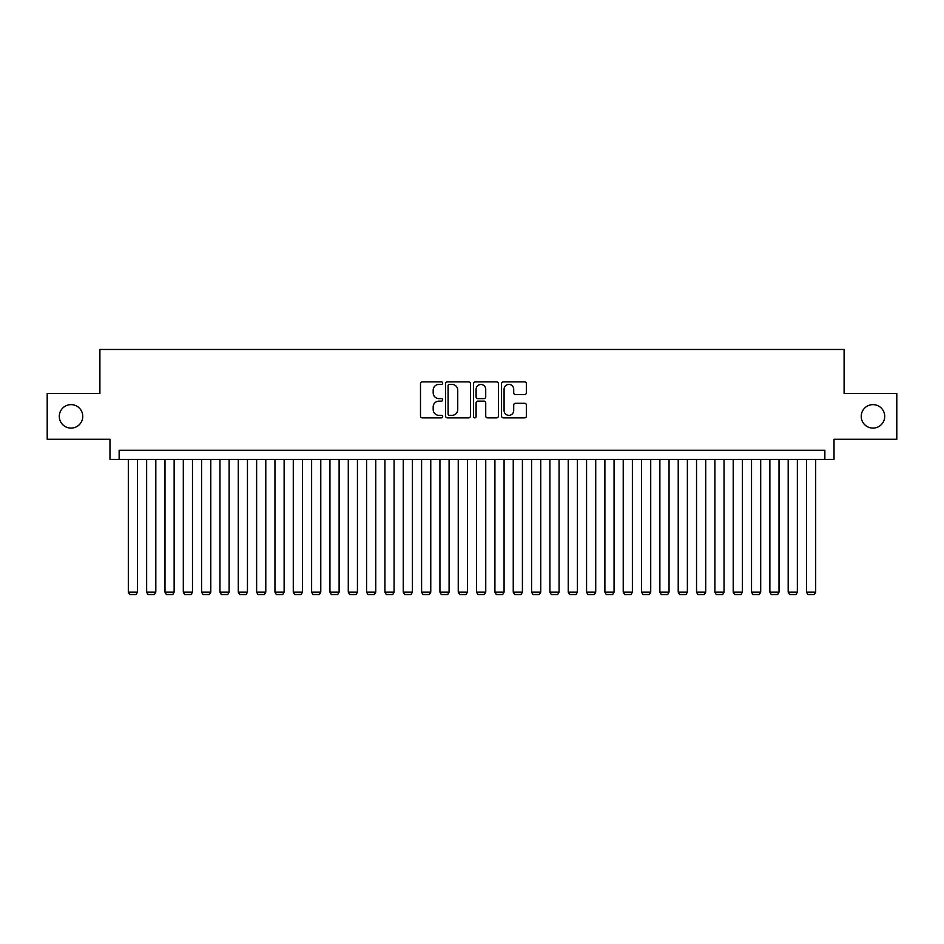 <?xml version="1.0" encoding="UTF-8"?>
<svg xmlns="http://www.w3.org/2000/svg" width="944" height="944" viewBox="0 0 944 944"><rect width="100%" height="100%" fill="white"/><g stroke="black" fill="none" stroke-linecap="round" stroke-linejoin="round"><path stroke-width="1.42" d="M442.677 383.134A1.263 1.263 0 0 0 441.414 381.883L422.298 381.883A1.794 1.794 0 0 0 420.493 383.677L420.493 416.068A1.794 1.794 0 0 0 422.298 417.862L441.414 417.862A1.263 1.263 0 0 0 442.677 416.599A1.263 1.263 0 0 0 441.414 415.348L438.936 415.348A5.758 5.758 0 0 1 433.178 409.59L433.178 406.888A5.758 5.758 0 0 1 438.936 401.129L441.414 401.129A1.263 1.263 0 0 0 442.677 399.867A1.263 1.263 0 0 0 441.414 398.616L438.936 398.616A5.758 5.758 0 0 1 433.178 392.857L433.178 390.155A5.758 5.758 0 0 1 438.936 384.397L441.414 384.397A1.263 1.263 0 0 0 442.677 383.134M861.235 416.363A11.729 11.729 0 0 0 872.976 428.104A11.729 11.729 0 0 0 884.705 416.363A11.729 11.729 0 0 0 872.976 404.634A11.729 11.729 0 0 0 861.235 416.363M59.295 416.363A11.729 11.729 0 0 0 71.024 428.104A11.729 11.729 0 0 0 82.765 416.363A11.729 11.729 0 0 0 71.024 404.634A11.729 11.729 0 0 0 59.295 416.363M524.581 394.568A1.794 1.794 0 0 0 526.386 392.763L526.386 383.677A1.794 1.794 0 0 0 524.581 381.883L503.353 381.883A1.794 1.794 0 0 0 501.547 383.677L501.547 416.068A1.794 1.794 0 0 0 503.353 417.862L524.581 417.862A1.794 1.794 0 0 0 526.386 416.068L526.386 405.094A1.794 1.794 0 0 0 524.581 403.289L515.495 403.289A1.794 1.794 0 0 0 513.701 405.094L513.701 410.534A4.814 4.814 0 0 1 508.887 415.348A4.814 4.814 0 0 1 504.072 410.534L504.072 389.211A4.814 4.814 0 0 1 508.887 384.397A4.814 4.814 0 0 1 513.701 389.211L513.701 392.763A1.794 1.794 0 0 0 515.495 394.568L524.581 394.568M824.855 459.445L834.024 459.445L834.024 439.279L896.8 439.279L896.8 393.459L844.101 393.459L844.101 349.469L99.899 349.469L99.899 393.459L47.2 393.459L47.2 439.279L109.976 439.279L109.976 459.445L824.855 459.445L824.855 450.276L119.145 450.276L119.145 459.445M470.431 383.677A1.794 1.794 0 0 0 468.625 381.883L447.397 381.883A1.794 1.794 0 0 0 445.592 383.677L445.592 416.068A1.794 1.794 0 0 0 447.397 417.862L468.625 417.862A1.794 1.794 0 0 0 470.431 416.068L470.431 383.677M475.375 381.883L496.603 381.883A1.794 1.794 0 0 1 498.408 383.677L498.408 416.068A1.794 1.794 0 0 1 496.603 417.862L487.517 417.862A1.794 1.794 0 0 1 485.723 416.068L485.723 402.935A1.794 1.794 0 0 0 483.918 401.129L477.888 401.129A1.794 1.794 0 0 0 476.095 402.935L476.095 416.599A1.263 1.263 0 0 1 474.832 417.862A1.263 1.263 0 0 1 473.569 416.599L473.569 383.677A1.794 1.794 0 0 1 475.375 381.883M449.379 384.397A1.263 1.263 0 0 0 448.117 385.659L448.117 414.086A1.263 1.263 0 0 0 449.379 415.348L451.987 415.348A5.758 5.758 0 0 0 457.746 409.59L457.746 390.155A5.758 5.758 0 0 0 451.987 384.397L449.379 384.397M485.723 389.306A4.814 4.814 0 0 0 480.909 384.491A4.814 4.814 0 0 0 476.095 389.306L476.095 396.81A1.794 1.794 0 0 0 477.888 398.616L483.918 398.616A1.794 1.794 0 0 0 485.723 396.81L485.723 389.306M137.47 459.445L137.47 592.159L128.313 592.159L128.313 459.445M137.47 592.159L136.101 594.531L129.682 594.531L128.313 592.159M155.807 459.445L155.807 592.159L146.639 592.159L146.639 459.445M155.807 592.159L154.427 594.531L148.019 594.531L146.639 592.159M174.133 459.445L174.133 592.159L164.976 592.159L164.976 459.445M174.133 592.159L172.764 594.531L166.345 594.531L164.976 592.159M192.47 459.445L192.47 592.159L183.301 592.159L183.301 459.445M192.47 592.159L191.089 594.531L184.67 594.531L183.301 592.159M210.795 459.445L210.795 592.159L201.627 592.159L201.627 459.445M210.795 592.159L209.426 594.531L203.007 594.531L201.627 592.159M229.121 459.445L229.121 592.159L219.964 592.159L219.964 459.445M229.121 592.159L227.752 594.531L221.333 594.531L219.964 592.159M247.458 459.445L247.458 592.159L238.289 592.159L238.289 459.445M247.458 592.159L246.077 594.531L239.67 594.531L238.289 592.159M265.783 459.445L265.783 592.159L256.626 592.159L256.626 459.445M265.783 592.159L264.414 594.531L257.995 594.531L256.626 592.159M284.12 459.445L284.12 592.159L274.952 592.159L274.952 459.445M284.12 592.159L282.74 594.531L276.321 594.531L274.952 592.159M302.446 459.445L302.446 592.159L293.277 592.159L293.277 459.445M302.446 592.159L301.077 594.531L294.658 594.531L293.277 592.159M320.771 459.445L320.771 592.159L311.614 592.159L311.614 459.445M320.771 592.159L319.402 594.531L312.983 594.531L311.614 592.159M339.108 459.445L339.108 592.159L329.94 592.159L329.94 459.445M339.108 592.159L337.728 594.531L331.32 594.531L329.94 592.159M357.434 459.445L357.434 592.159L348.277 592.159L348.277 459.445M357.434 592.159L356.065 594.531L349.646 594.531L348.277 592.159M375.771 459.445L375.771 592.159L366.602 592.159L366.602 459.445M375.771 592.159L374.39 594.531L367.971 594.531L366.602 592.159M394.096 459.445L394.096 592.159L384.928 592.159L384.928 459.445M394.096 592.159L392.728 594.531L386.308 594.531L384.928 592.159M412.422 459.445L412.422 592.159L403.265 592.159L403.265 459.445M412.422 592.159L411.053 594.531L404.634 594.531L403.265 592.159M430.759 459.445L430.759 592.159L421.59 592.159L421.59 459.445M430.759 592.159L429.378 594.531L422.971 594.531L421.59 592.159M449.084 459.445L449.084 592.159L439.928 592.159L439.928 459.445M449.084 592.159L447.716 594.531L441.296 594.531L439.928 592.159M467.422 459.445L467.422 592.159L458.253 592.159L458.253 459.445M467.422 592.159L466.041 594.531L459.622 594.531L458.253 592.159M485.747 459.445L485.747 592.159L476.578 592.159L476.578 459.445M485.747 592.159L484.378 594.531L477.959 594.531L476.578 592.159M504.072 459.445L504.072 592.159L494.916 592.159L494.916 459.445M504.072 592.159L502.704 594.531L496.284 594.531L494.916 592.159M522.41 459.445L522.41 592.159L513.241 592.159L513.241 459.445M522.41 592.159L521.029 594.531L514.622 594.531L513.241 592.159M540.735 459.445L540.735 592.159L531.578 592.159L531.578 459.445M540.735 592.159L539.366 594.531L532.947 594.531L531.578 592.159M559.072 459.445L559.072 592.159L549.904 592.159L549.904 459.445M559.072 592.159L557.692 594.531L551.272 594.531L549.904 592.159M577.398 459.445L577.398 592.159L568.229 592.159L568.229 459.445M577.398 592.159L576.029 594.531L569.61 594.531L568.229 592.159M595.723 459.445L595.723 592.159L586.566 592.159L586.566 459.445M595.723 592.159L594.354 594.531L587.935 594.531L586.566 592.159M614.06 459.445L614.06 592.159L604.892 592.159L604.892 459.445M614.06 592.159L612.68 594.531L606.272 594.531L604.892 592.159M632.386 459.445L632.386 592.159L623.229 592.159L623.229 459.445M632.386 592.159L631.017 594.531L624.598 594.531L623.229 592.159M650.723 459.445L650.723 592.159L641.554 592.159L641.554 459.445M650.723 592.159L649.342 594.531L642.923 594.531L641.554 592.159M669.048 459.445L669.048 592.159L659.88 592.159L659.88 459.445M669.048 592.159L667.679 594.531L661.26 594.531L659.88 592.159M687.374 459.445L687.374 592.159L678.217 592.159L678.217 459.445M687.374 592.159L686.005 594.531L679.586 594.531L678.217 592.159M705.711 459.445L705.711 592.159L696.542 592.159L696.542 459.445M705.711 592.159L704.33 594.531L697.923 594.531L696.542 592.159M724.036 459.445L724.036 592.159L714.879 592.159L714.879 459.445M724.036 592.159L722.667 594.531L716.248 594.531L714.879 592.159M742.373 459.445L742.373 592.159L733.205 592.159L733.205 459.445M742.373 592.159L740.993 594.531L734.574 594.531L733.205 592.159M760.699 459.445L760.699 592.159L751.53 592.159L751.53 459.445M760.699 592.159L759.33 594.531L752.911 594.531L751.53 592.159M779.024 459.445L779.024 592.159L769.867 592.159L769.867 459.445M779.024 592.159L777.655 594.531L771.236 594.531L769.867 592.159M797.361 459.445L797.361 592.159L788.193 592.159L788.193 459.445M797.361 592.159L795.981 594.531L789.573 594.531L788.193 592.159M815.687 459.445L815.687 592.159L806.53 592.159L806.53 459.445M815.687 592.159L814.318 594.531L807.899 594.531L806.53 592.159"/></g></svg>
